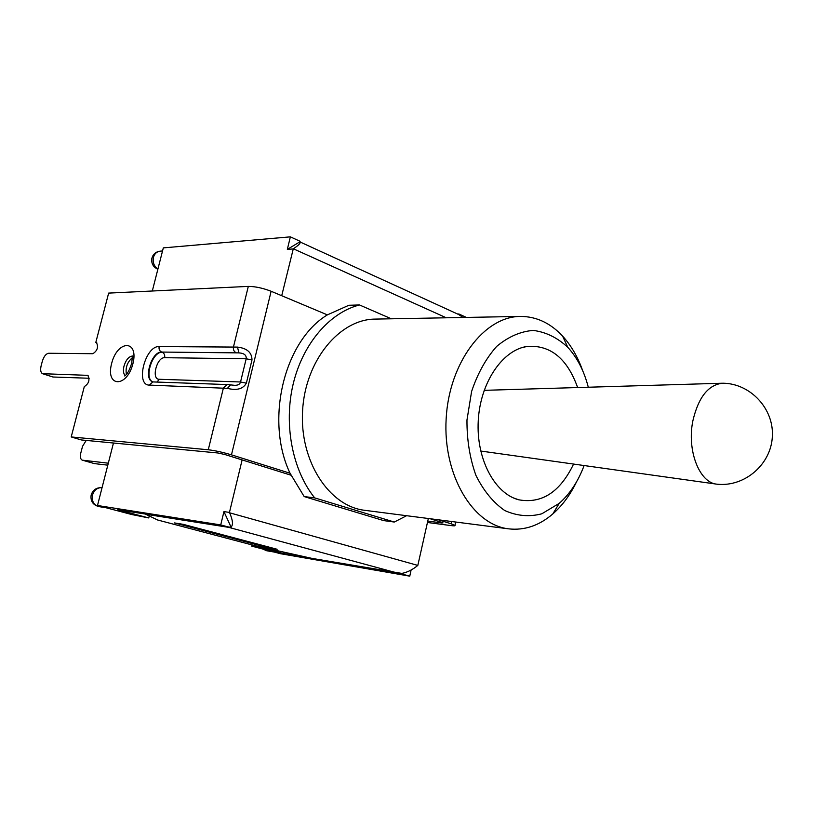 <?xml version="1.0" encoding="UTF-8"?>
<svg xmlns="http://www.w3.org/2000/svg" width="813" height="813" viewBox="0 0 813 813"><rect width="100%" height="100%" fill="white"/><g stroke="black" fill="none" stroke-linecap="round" stroke-linejoin="round"><path stroke-width="1.22" d="M441.886 522.413L441.774 522.932L443.034 522.881L441.845 522.403L430.138 518.735M406.602 515.706L394.295 522.037L383.685 520.605L304.184 496.58L290.048 473.237C264.774 420.311 284.184 340.81 327.365 314.875L348.848 305.271L359.488 304.956L391.338 318.798M290.048 473.237L231.471 454.853L271.125 291.267L327.365 314.875M451.601 521.499L451.103 523.796L438.39 519.802M451.103 523.796L454.985 525.371C455.493 525.92 454.071 525.981 450.737 525.554L427.465 522.485M152.834 381.886L152.336 381.704C143.24 378.492 151.818 351.226 161.645 352.059L238.92 352.883C244.164 353.238 246.593 355.2 246.187 358.777L240.546 381.978C239.947 384.336 237.884 385.443 234.378 385.291L230.699 384.905M159.145 346.582C158.718 349.204 159.551 351.023 161.645 352.059L238.92 352.883L237.498 347.1L159.145 346.582C145.202 345.637 135.06 385.362 149.389 385.098L227.406 388.36C236.766 390.718 243.077 388.99 246.359 383.157L251.989 359.946C251.928 352.547 247.101 348.269 237.498 347.1M227.406 388.36L230.557 384.884M230.546 384.874L227.244 384.569L223.412 387.974L208.27 449.762C215.079 450.575 222.813 452.272 231.471 454.853M271.125 291.267C262.792 288.056 255.18 286.44 248.311 286.4L108.647 293.097L95.812 342.425L96.452 342.568C98.597 347.009 97.408 350.728 92.875 353.716L48.668 353.259C45.985 353.716 43.861 356.399 42.317 361.287L41.168 365.606C40.193 369.885 40.65 372.578 42.52 373.695L87.824 375.352C90.07 379.854 88.902 383.604 84.308 386.602L71.209 436.947L81.3 439.945L217.904 452.983L224.815 454.497L290.942 475.188M89.196 378.258L52.957 377.008L43.211 373.848M42.784 373.787L52.957 377.008M441.774 522.932L427.77 521.103M132.285 357.74C127.265 362.202 125.304 367.75 126.391 374.376M208.27 449.762L71.209 436.947M96.777 342.771L95.812 342.425M717.645 484.253L717.127 484.202C699.526 483.166 686.639 450.402 692.91 420.646C698.458 397.161 708.377 384.691 722.666 383.218L723.184 383.218C750.46 383.594 774.088 408.766 772.35 436.581C771.039 464.426 744.799 486.875 717.645 484.253M394.295 522.037L314.672 497.881C292.436 470.229 283.513 424.569 293.147 384.112C302.792 343.655 329.702 312.588 359.488 304.956M508.775 528.867L364.783 510.32C329.194 506.347 299.591 461.337 302.568 411.002C305.129 360.637 339.488 319.143 375.301 319.092L520.442 316.43C484.284 316.369 449.02 362.628 446.144 418.888C442.841 475.127 472.82 524.964 508.775 528.867C524.537 530.584 539.212 525.615 552.799 513.948C562.301 505.625 570.208 494.924 576.529 481.845M304.184 496.58L314.672 497.881M582.647 370.596C577.789 356.907 571.102 345.403 562.576 336.084C550.35 323.005 536.306 316.45 520.442 316.43M584.12 465.544C578.175 481.367 569.872 493.969 559.212 503.369L541.793 513.806C529.253 517.088 516.885 515.991 504.7 510.503C493.145 502.464 483.542 490.737 475.89 475.3C469.823 458.227 466.845 439.813 466.967 420.036L471.611 391.429C477.627 373.462 485.971 358.452 496.662 346.419C508.267 336.734 520.472 331.399 533.298 330.424C545.919 332.05 557.413 337.68 567.789 347.303C577.281 357.72 584.11 371.023 588.297 387.232M573.582 464.06C560.086 492.068 541.793 503.979 518.714 499.792C494.548 493.562 476.052 458.664 478.257 420.656C480.239 382.628 502.434 349.966 527.149 346.419C550.411 344.773 567.24 358.482 577.637 387.547M281.715 295.708L293.3 248.758L446.266 317.792M86.239 440.412L82.55 446.266L80.761 453.166C79.969 456.896 80.457 459.213 82.225 460.148L108.302 463.186M82.225 460.148L94.42 463.603L107.804 465.168M411.114 570.015L409.772 576.153L280.648 553.744L251.756 546.133L252.05 544.923M149.246 515.95L148.749 517.942L131.869 514.558L97.499 505.503L113.464 443.014M152.305 291.003L163.322 247.884L290.363 236.847L300.027 241.268L300.241 242.061M268.127 547.738L174.48 522.922L183.26 524.344L277.142 549.273L268.127 547.738L269.103 547.139M457.617 314.042L458.928 314.011L457.841 314.143M463.014 317.487L458.796 314.58M229.794 527.525L145.69 514.233L157.559 519.974L254.642 545.614L311.958 558.389L401.571 573.358L401.449 573.897L283.331 553.47L256.867 546.478L251.756 546.133M148.749 517.942L117.743 509.751L231.207 527.373M292.985 248.951L287.335 249.388L299.895 241.827M299.692 241.735L300.027 241.959C300.769 243.158 298.523 245.424 293.3 248.758M428.339 518.501L417.821 565.411C412.506 569.781 407.15 572.443 401.744 573.409L401.571 573.358M417.821 565.411L229.642 512.81C232.843 520.259 233.311 525.015 231.044 527.088L223.941 511.611L229.459 512.414L242.122 459.914M458.928 314.011L466.388 317.426M287.335 249.388L290.363 236.847M409.772 576.153L401.449 573.897M231.116 527.739L220.73 524.924L223.941 511.611M97.499 505.503L220.73 524.924M283.331 553.47L283.656 552.078M251.989 359.946L246.187 358.777L164.633 357.7C165.059 355.078 164.236 353.259 162.153 352.242C152.316 351.409 143.749 378.665 152.854 381.876L149.389 385.098M157.102 382.069L159.185 379.275L240.546 381.978L246.359 383.157M236.044 352.669C233.9 351.572 233.057 349.62 233.504 346.816L248.311 286.4M159.185 379.275C151.066 379.498 156.746 357.08 164.633 357.7M111.645 363.411C105.273 387.222 126.645 388.238 132.895 363.818C139.094 339.488 117.55 339.671 111.645 363.411M125.161 375.606C123.363 373.685 122.976 370.515 123.993 366.094C125.893 360.007 128.647 356.653 132.255 356.053M132.783 356.094L133.515 356.318M87.276 375.23L88.109 375.504M94.42 463.603L82.591 460.219M157.935 268.951C154.023 266.318 152.529 262.467 153.433 257.396C154.541 253.707 156.757 251.634 160.049 251.176C155.781 251.776 153.047 254.144 151.868 258.28C151.147 263.392 153.139 267.05 157.854 269.266M274.255 552.057L266.684 550.747L263.819 549.303M229.154 527.474L398.705 573.389M92.53 494.995C94.237 489.914 97.408 487.485 102.042 487.688C96.554 487.394 92.926 489.822 91.147 494.995C90.334 501.103 92.926 504.975 98.901 506.611C93.708 505.066 91.584 501.194 92.53 494.995M455.717 522.027L454.985 525.371M227.244 384.569L153.129 381.927M132.387 355.982L131.757 362.944C127.915 375.769 124.419 375.484 124.796 376.033M480.707 451.032L716.314 484.091M484.152 390.342L721.842 383.238M567.789 347.303L562.576 336.084M559.212 503.369L552.799 513.948M513.267 497.851L518.714 499.792M521.519 347.761L527.149 346.419M162.529 250.963L160.049 251.176M300.027 241.959L459.995 315.119M105.944 507.729L98.901 506.611M262.884 549.06L266.684 550.747"/></g></svg>
